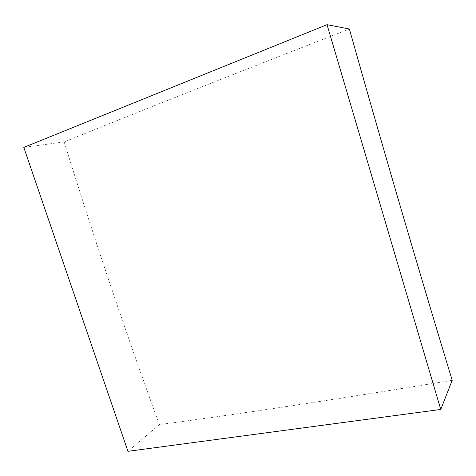 <?xml version="1.0" encoding="UTF-8"?>
<svg xmlns="http://www.w3.org/2000/svg" width="476" height="476" viewBox="0 0 476 476"><rect width="100%" height="100%" fill="white"/><g stroke="black" fill="none" stroke-linecap="round" stroke-linejoin="round"><path stroke-width="0.36" stroke-dasharray="2.38 1.78" d="M452.2 380.33C333.521 399.822 235.917 414.566 159.389 424.568C143.109 380.116 126.985 334.212 111.009 286.867C95.045 239.493 79.432 191.179 64.189 141.907C137.201 112.265 232.264 74.637 349.384 29.018M64.189 141.907L23.8 147.411M159.389 424.568L127.937 451.325"/><path stroke-width="0.71" d="M452.2 380.33C435.492 325.429 418.517 268.524 401.262 209.624C384.001 150.684 366.71 90.482 349.384 29.018L327.03 24.675L23.8 147.411L127.937 451.325L440.746 409.455L452.2 380.33M327.03 24.675L440.746 409.455"/></g></svg>
